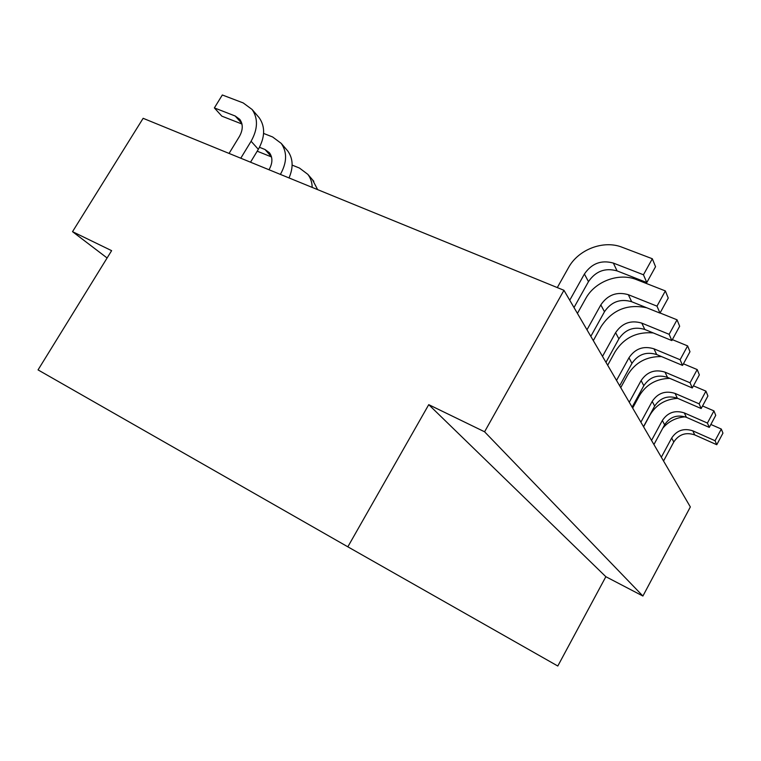 <?xml version="1.0" encoding="UTF-8"?>
<svg xmlns="http://www.w3.org/2000/svg" width="761" height="761" viewBox="0 0 761 761"><rect width="100%" height="100%" fill="white"/><g stroke="black" fill="none" stroke-linecap="round" stroke-linejoin="round"><path stroke-width="1.14" d="M107.101 257.979L72.523 231.667L143.135 118.307L563.949 290.302L690.341 506.94L642.902 596.034L605.851 576.705L428.738 404.662L484.586 431.791L642.902 596.034M563.949 290.302L484.586 431.791M428.738 404.662L347.834 546.817L38.05 369.903L111.62 250.654L72.523 231.667M347.834 546.817L557.803 666.018L605.851 576.705M292.138 165.108L299.454 168.048L307.844 174.355C310.621 178.007 312.067 182.355 312.191 187.406M312.476 179.739L317.632 189.622M259.491 147.301L264.999 149.498L269.461 152.79C272.79 157.517 272.695 163.054 269.194 169.399L268.985 169.741M263.601 133.432L272.6 136.961L281.237 143.391C287.239 152.143 287.011 162.359 280.571 174.05L280.362 174.393M286.383 149.375L287.772 150.992C293.099 158.526 293.518 167.506 289.018 177.931M257.208 151.192L271.496 156.937M241.96 124.024L221.841 116.148L214.364 107.91L222.326 94.982L243.216 102.935L252.1 109.479C258.226 118.469 257.893 129.066 251.092 141.261L240.78 158.212M257.846 116.167L259.263 117.822C265.361 126.754 265.056 137.256 258.34 149.327L250.531 162.198M214.364 107.91L235.206 116.014L239.791 119.372C243.197 124.224 243.044 129.96 239.344 136.58L229.061 153.427M661.528 356.586C646.641 356.319 635.387 362.388 627.768 374.802L620.738 387.634M690.056 382.802L692.282 387.967L699.349 374.869L697.2 369.57L690.056 382.802L665.009 372.148C654.993 369.009 647.021 371.825 641.104 380.576L629.261 402.255M692.282 387.967L667.483 377.37C657.561 374.25 649.675 377.028 643.825 385.694L632.125 407.145M697.2 369.57L683.426 363.796M699.131 403.825L701.166 408.543L707.911 395.996L705.942 391.144L699.131 403.825L675.093 393.437C665.475 390.355 657.837 393.009 652.187 401.399L640.886 422.184M701.166 408.543L677.357 398.212C667.825 395.159 660.263 397.775 654.669 406.079L643.502 426.655M669.785 378.36C656.296 378.712 646.156 384.514 639.364 395.768L632.657 408.067M705.942 391.144L693.442 385.817M707.426 423.059L709.29 427.397L715.74 415.344L713.942 410.892L707.426 423.059L684.32 412.928C675.074 409.913 667.749 412.433 662.336 420.481L651.54 440.429M709.29 427.397L686.403 417.323C677.242 414.317 669.975 416.809 664.619 424.781L653.937 444.538M677.728 398.374C665.38 399.135 656.144 404.671 649.999 414.983L643.587 426.797M713.942 410.892L702.546 405.965M715.055 440.733L716.767 444.719L722.95 433.133L721.295 429.042L715.055 440.733L692.814 430.85C683.911 427.901 676.862 430.288 671.668 438.032L661.328 457.218M716.767 444.719L694.726 434.902C685.899 431.963 678.917 434.322 673.78 441.989L663.544 461.004M685.157 416.828C676.034 417.561 668.577 421.337 662.783 428.186M721.295 429.042L710.86 424.467M643.454 274.778L652.32 258.75L655.544 266.711L646.802 282.55L643.454 274.778L613.356 263.078C601.333 259.748 591.687 263.392 584.41 274.017L569.742 300.224M646.802 282.55L617.066 270.897C605.185 267.577 595.654 271.163 588.472 281.646L574.003 307.539M652.32 258.75L622.165 247.268C603.492 239.753 578.246 249.522 568.486 267.672L557.299 287.582M668.234 298.055L659.987 313.104L656.99 306.15L665.352 290.921L668.234 298.055M665.352 290.921L636.643 279.668C618.855 272.314 594.845 281.408 585.647 298.683L577.428 313.408M656.99 306.15L628.329 294.697C616.886 291.406 607.716 294.802 600.829 304.885L586.988 329.798M659.987 313.104L631.659 301.717C620.329 298.436 611.273 301.775 604.481 311.734L590.821 336.362M679.659 326.241L671.839 340.576L669.138 334.307L677.052 319.81L679.659 326.241M677.052 319.81L660.053 312.98M669.138 334.307L641.789 323.121C630.859 319.877 622.137 323.054 615.601 332.652L602.503 356.386M646.764 307.786C627.33 303.658 612.101 309.927 601.085 326.593L593.304 340.624M671.839 340.576L644.795 329.456C633.98 326.222 625.342 329.351 618.893 338.835L605.956 362.303M680.106 359.734L687.621 345.903L689.98 351.725L682.55 365.413L680.106 359.734L653.956 348.814C643.502 345.618 635.169 348.605 628.967 357.765L616.524 380.424M682.55 365.413L656.676 354.55C646.327 351.373 638.089 354.312 631.953 363.368L619.663 385.789M687.621 345.903L672.353 339.634M653.242 332.928C636.586 331.577 623.858 337.884 615.059 351.839L607.678 365.251M280.571 174.05L281.18 174.726M271.449 156.756L264.999 149.498M251.092 141.261L258.34 149.327M241.817 123.444L235.206 116.014M641.104 380.576L643.825 385.694M665.009 372.148L667.483 377.37M652.187 401.399L654.669 406.079M675.093 393.437L677.357 398.212M662.336 420.481L664.619 424.781M684.32 412.928L686.403 417.323M671.668 438.032L673.78 441.989M692.814 430.85L694.726 434.902M617.066 270.897L613.356 263.078M588.472 281.646L584.41 274.017M631.659 301.717L628.329 294.697M604.481 311.734L600.829 304.885M644.795 329.456L641.789 323.121M618.893 338.835L615.601 332.652M656.676 354.55L653.956 348.814M631.953 363.368L628.967 357.765M307.844 174.355L313.827 181.308M281.237 143.391L287.772 150.992M252.1 109.479L259.263 117.822"/></g></svg>
